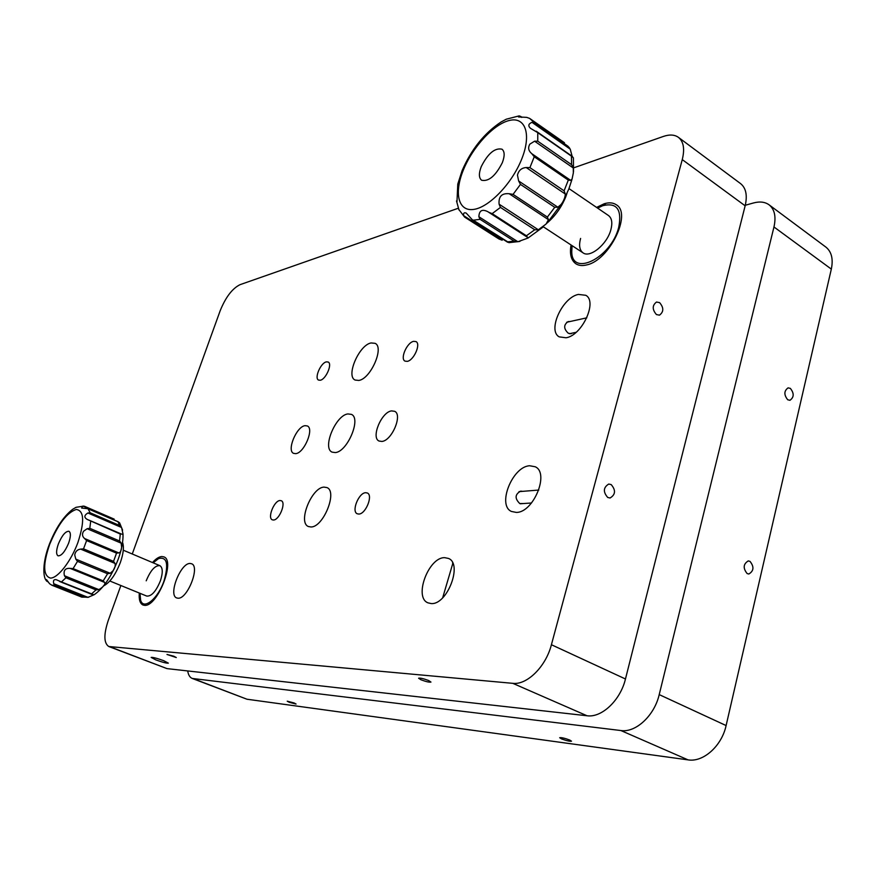 <?xml version="1.0" encoding="UTF-8"?>
<svg xmlns="http://www.w3.org/2000/svg" width="876" height="876" viewBox="0 0 876 876"><rect width="100%" height="100%" fill="white"/><g stroke="black" fill="none" stroke-linecap="round" stroke-linejoin="round"><path stroke-width="1.31" d="M407.263 361.361L405.008 361.12C399.839 358.853 407.001 342.45 413.614 341.344L415.98 341.585C421.159 343.841 413.855 360.419 407.263 361.361M320.244 380.25L318.557 380.075C314.079 378.268 320.747 362.763 326.398 361.865L328.161 362.018C332.661 363.814 325.872 379.472 320.244 380.25M273.487 520.015L272.305 519.818C267.18 518.034 274.166 500.568 280.013 500.524L281.262 500.722C286.397 502.485 279.302 520.125 273.487 520.015M358.832 514.059L357.233 513.774C351.232 511.507 358.678 492.805 365.61 492.706L367.318 492.991C373.329 495.225 365.741 514.135 358.832 514.059M381.87 441.438L379.034 441.033C370.789 437.661 381.542 411.895 391.561 410.899L394.627 411.304C402.883 414.633 391.824 440.825 381.87 441.438M295.694 453.648L293.591 453.363C286.507 450.68 296.559 426.459 305.045 425.67L307.323 425.955C314.429 428.583 304.136 453.177 295.694 453.648M335.267 452.574L332.092 452.125C321.996 448.151 335.683 415.18 347.881 413.932L351.396 414.37C361.536 418.279 347.378 451.939 335.267 452.574M310.991 526.98L308.396 526.52C297.566 522.567 311.56 487.417 324 487.111L326.945 487.582C337.797 491.436 323.343 527.319 310.991 526.98M358.799 380.447L355.076 380.042C345.681 376.078 359.072 345.045 371.03 342.954L375.092 343.326C384.531 347.246 370.668 378.925 358.799 380.447M596.578 207.415L604.177 203.769C609.028 202.29 613.047 202.608 616.233 204.732C632.275 213.47 609.346 260.402 586.789 264.891C582.43 266.008 578.806 265.647 575.926 263.807C571.108 260.347 569.488 254.073 571.053 244.984M152.501 562.545C155.939 558.702 159.06 556.698 161.874 556.534L163.812 556.873C175.824 560.246 157.319 607.09 144.54 605.338L143.007 605.02C140.018 603.586 138.78 599.589 139.306 593.03M173.809 656.212L166.987 654.46L176.284 657.548L173.809 656.212M452.739 563.64L452.574 562.885M428.594 680.51C423.502 678.604 420.162 677.838 418.586 678.221L420.995 679.787C426.065 681.681 429.393 682.448 430.97 682.065L428.594 680.51M523.344 503.558L519.786 503.558C514.606 498.477 514.913 494.327 520.705 491.118L522.644 491.337M611.163 484.57L608.721 484.056C603.29 487.461 602.962 491.929 607.725 497.469L610.101 497.984C615.565 494.622 615.927 490.155 611.163 484.57M572.137 333.143L570.977 333.767L568.217 333.198C563.531 328.697 563.52 324.821 568.163 321.569L570.079 321.525M659.606 302.636L656.507 302.034C652.171 305.385 652.149 309.567 656.431 314.561L659.464 315.163C663.833 311.845 663.877 307.662 659.606 302.636M163.724 660.69C156.968 658.259 152.785 657.164 151.143 657.416L155.829 659.891C162.542 662.311 166.714 663.395 168.356 663.143L163.724 660.69M177.97 598.209L176.722 597.958C167.929 595.253 180.566 562.819 190.081 563.465L191.548 563.739C200.374 566.323 187.431 599.359 177.97 598.209M431.145 603.553L427.97 602.841C413.483 597.432 428.66 556.906 444.756 557.673L448.479 558.439C462.966 563.761 447.176 605.174 431.145 603.553M516.38 512.427L511.442 511.453C496.9 505.233 512.46 466.426 529.651 465.758L535.214 466.766C549.745 472.963 533.473 512.635 516.38 512.427M566.06 337.775L559.271 336.888C547.226 330.8 562.304 297.413 578.39 294.424L585.759 295.289C597.815 301.388 582.025 335.53 566.06 337.775M573.911 167.765L663.406 136.426C669.571 134.324 674.575 134.63 678.418 137.346L740.559 183.599C746.023 188.001 747.546 195.403 745.148 205.805L625.464 678.988C620.427 700.296 601.692 717.959 587.029 715.758L167.009 668.618L108.799 646.521C103.817 643.214 103.62 634.585 108.197 620.613L120.877 585.507M678.418 137.346C683.608 141.562 684.89 148.986 682.262 159.607L551.409 644.725C545.847 666.636 527.013 685.196 512.788 683.335L108.799 646.521M132.265 553.993L220.172 310.75C225.647 297.238 232.249 288.554 239.98 284.689L458.301 208.247M561.549 738.917C566.509 740.735 569.827 741.501 571.502 741.195L569.652 740.001C564.681 738.172 561.352 737.406 559.687 737.712L561.549 738.917M289.277 702.3L296.077 704.041L294.04 702.935L287.229 701.194L289.277 702.3M787.71 399.763L789.944 400.299C794.105 397.299 794.236 393.324 790.371 388.397L788.093 387.86C783.954 390.893 783.834 394.857 787.71 399.763M747.151 573.583L748.838 574.01C753.864 570.966 754.258 566.75 749.998 561.363L748.257 560.925C743.253 564.002 742.881 568.228 747.151 573.583M187.705 670.939C188.329 674.947 189.84 677.455 192.26 678.451L620.887 730.54C635.735 732.894 654.416 715.626 659.212 694.613L773.968 226.972C776.256 216.668 774.614 209.276 769.051 204.798C764.956 201.885 759.755 201.272 753.448 202.98L745.29 205.247M192.26 678.451L246.966 699.223L688.054 759.875C703.209 762.492 721.758 746.023 726.105 725.558L831.324 269.107C833.404 259.011 831.565 251.653 825.805 247.032L769.051 204.798M139.963 593.304L140.631 600.213C143.478 610.539 158.063 598.713 164.053 580.799C168.816 564.024 167.02 556.599 158.666 558.527L153.158 562.819M146.204 580.821C150.562 570.309 155.118 565.25 159.881 565.666C162.837 567.582 163.013 572.63 160.417 580.799C156.048 591.377 151.482 596.468 146.741 596.074L109.839 581.007M572.105 245.674L571.765 251.171C571.152 277.473 610.911 258.442 618.697 227.442C622.168 209.506 616.824 202.257 602.699 205.707L597.629 208.127M568.984 188.603L608.481 215.529C611.853 218.102 612.653 222.822 610.879 229.698C607.199 244.262 590.019 258.343 583.033 252.835C579.551 250.218 578.729 245.422 580.591 238.436M566.969 193.377L565.688 197.001C561.385 207.426 555.143 216.142 546.985 223.117M572.608 166.341L573.298 168.017L534.568 141.189L537.744 141.178L571.579 164.655L572.608 166.341M561.122 204.458C563.75 200.889 565.151 197.418 565.305 194.034L526.213 167.535C521.527 167.918 518.614 170.459 517.464 175.145L518.647 180.971L557.848 207.207L561.122 204.458M570.692 180.379L568.305 180.117L534.25 156.771L531.765 153.672L570.692 180.379L572.072 179.032L573.342 172.879L573.298 168.017M534.568 141.189L529.903 144.102C527.768 147.595 528.392 150.781 531.765 153.672M531.973 122.322L534.426 122.695L567.856 146.139L570.232 149.139L531.973 122.322C528.392 123.855 527.899 125.859 530.484 128.323L537.765 132.648L537.744 141.178M571.579 164.655L571.448 156.147L573.408 157.844L573.506 171.784M572.137 156.344L570.232 149.139M534.426 122.695L529.597 118.38L526.695 117.362L518.482 116.946L518.975 115.928L506.284 119.202L501.181 121.928C484.362 133.086 471.332 149.336 462.079 170.7L457.776 184.113L456.976 201.754M521.538 117.351L518.975 115.928M519.534 115.95L521.308 117.023M465.485 165.17L470.664 154.57M481.252 166.615C478.69 173.393 478.8 177.927 481.592 180.226C488.655 181.781 495.553 175.945 502.32 162.706C504.85 155.961 504.74 151.46 501.992 149.194C494.863 147.639 487.943 153.453 481.252 166.615M459.002 209.977L456.516 200.965M464.981 217.336L463.579 215.616L502.167 240.21L498.893 238.94L464.981 217.336M480.081 219.318L478.876 216.733L517.88 241.743L514.168 241.152L480.081 219.318L473.281 220.215L472.164 219.602L466.262 213.142C464.203 212.233 463.305 213.065 463.579 215.616M488.699 212.266L492.17 213.635L526.41 235.775L527.626 237.418L487.877 211.718C482.172 208.827 479.172 210.492 478.876 216.733M538.335 229.786L534.743 229.753L500.448 207.404L499.101 204.185L538.335 229.786L546.109 224.015L548.442 219.668L509.197 193.738C501.795 193.038 498.433 196.52 499.101 204.185M509.197 193.738L513.062 194.373L547.38 217.073L548.442 219.668M557.848 207.207L554.749 207.305L520.464 184.398L518.647 180.971M526.213 167.535L529.914 167.623L564.089 190.826L565.305 194.034M527.626 237.418L527.954 238.064L517.88 241.743M473.281 220.215L509.022 242.674M122.552 542.419C124.162 546.931 123.428 553.654 120.33 562.567C115.457 574.897 109.861 582.682 103.532 585.924M120.461 542.091L121.184 543.186L87.129 528.721L89.79 528.316L119.541 540.974L120.461 542.091M113.07 570.758C115.008 567.922 115.632 565.469 114.964 563.388L80.625 549.11C77.318 549.57 75.358 551.508 74.734 554.946L75.796 559.118L110.212 573.276L113.07 570.758M118.786 552.909L116.53 553.139L86.604 540.569L84.567 538.521L118.786 552.909C120.351 552.526 121.293 550.654 121.611 547.303L121.184 543.186M87.129 528.721L83.592 531.217C81.884 534.042 82.213 536.473 84.567 538.521M82.881 506.076L114.165 519.118L82.881 506.076L81.643 508.058L87.994 508.726L90.184 512.799L119.607 525.49L121.567 527.494L87.896 512.986C84.118 515.318 83.899 517.464 87.228 519.424L120.308 534.053L88.542 519.939M119.607 525.49L117.986 521.746L119.585 522.808L122.596 530.144M121.994 534.272L123.012 533.988L121.567 527.494M87.896 512.986L90.184 512.799M51.815 585.19L81.786 597.114L51.815 585.19L49.549 583.712L46.483 579.583L46.242 580.525C42.913 576.945 42.366 562.534 49.297 544.445C55.67 528.195 63.488 516.468 72.763 509.241L76.124 507.292L83.877 506.098M58.418 543.81C56.13 550.391 56.009 554.399 58.057 555.844C61.429 555.975 64.944 551.77 68.591 543.24C70.847 536.67 70.967 532.685 68.941 531.283C65.558 531.152 62.054 535.324 58.418 543.81M48.224 581.992L46.647 581.084L47.994 581.62M46.242 580.525L46.647 581.084M87.961 597.355L85.125 597.158L55.21 585.245L53.743 583.723L87.961 597.355L93.557 594.979M65.93 577.788L64.441 575.74L98.857 589.614L96.021 589.898L65.93 577.788L61.451 581.949L56.382 579.748C53.841 579.2 52.965 580.525 53.743 583.723M70.157 568.393L73.08 568.612L103.204 580.876L104.605 582.409L70.157 568.393C65.163 567.998 63.247 570.451 64.441 575.74M110.212 573.276L107.595 573.725L77.493 561.363L75.796 559.118M80.625 549.11L83.527 548.858L113.541 561.352L114.964 563.388M98.857 589.614C103.609 586.778 105.525 584.38 104.605 582.409M61.451 581.949L94.017 594.815C103.335 588.475 111.405 576.605 118.216 559.216M81.786 597.114L88.794 597.191M109.949 646.784L167.009 668.618M512.788 683.335L587.029 715.758M551.409 644.725L625.464 678.988M682.262 159.607L745.148 205.805M831.324 269.107L773.968 226.972M726.105 725.558L659.212 694.613M688.054 759.875L620.887 730.54M246.966 699.223L193.508 678.758M567.856 146.139L569.553 147.978M564.089 190.826L568.305 180.117M521.702 159.093C531.688 134.411 525.458 116.53 509.569 120.417C493.823 123.943 472.668 146.938 463.382 169.944C453.877 192.983 458.17 211.674 473.577 209.43C488.841 207.546 511.945 183.741 521.702 159.093M534.25 156.771L529.914 167.623M500.448 207.404L492.17 213.635M520.464 184.398L513.062 194.373M547.38 217.073L554.749 207.305M526.41 235.775L534.743 229.753M507.237 241.886L514.168 241.152M571.448 156.147L537.765 132.648M527.549 237.363L488.863 212.375M119.541 540.974L120.308 534.053M113.541 561.352L116.53 553.139M77.833 542.715C84.687 521.713 84.184 510.631 76.289 509.46C67.014 512.482 58.145 524.1 49.691 544.314C42.793 564.582 43.044 575.839 50.458 578.083C57.816 578.259 70.868 561.538 77.833 542.715M86.604 540.569L83.527 548.858M90.677 521.362L89.79 528.316M55.21 585.245L51.925 585.234M77.493 561.363L73.08 568.612M103.204 580.876L107.595 573.725M91.487 593.972L96.021 589.898M81.72 597.082L85.125 597.158M117.986 521.746L88.695 509.076M88.826 520.07L121.83 534.207M452.837 563.312L442.676 597.793M520.245 503.766L531.513 502.988M519.008 491.633L538.806 490.056M569.4 333.723L576.101 332.311M566.663 322.269L586.81 317.824M123.286 550.205L159.881 565.666M602.699 205.707L605.382 204.59M543.306 226.785L583.033 252.835M571.918 179.613L568.874 188.877M564.451 142.733L529.597 118.38M458.695 209.32L464.63 217.095M568.809 189.041L563.947 199.498M561.407 203.999L547.325 222.745M542.748 227.289L528.119 237.976M519.895 241.426L508.89 242.663M521.997 117.329L520.64 116.377M536.189 131.192L572.521 156.541M507.675 242.258L472.274 219.679M464.871 217.27L498.893 238.94M123.023 534.349C123.188 541.565 121.589 549.843 118.227 559.173M114.165 519.118L84.578 506.306M88.082 508.759L118.402 521.877M92.44 594.64L59.678 581.522"/></g></svg>
